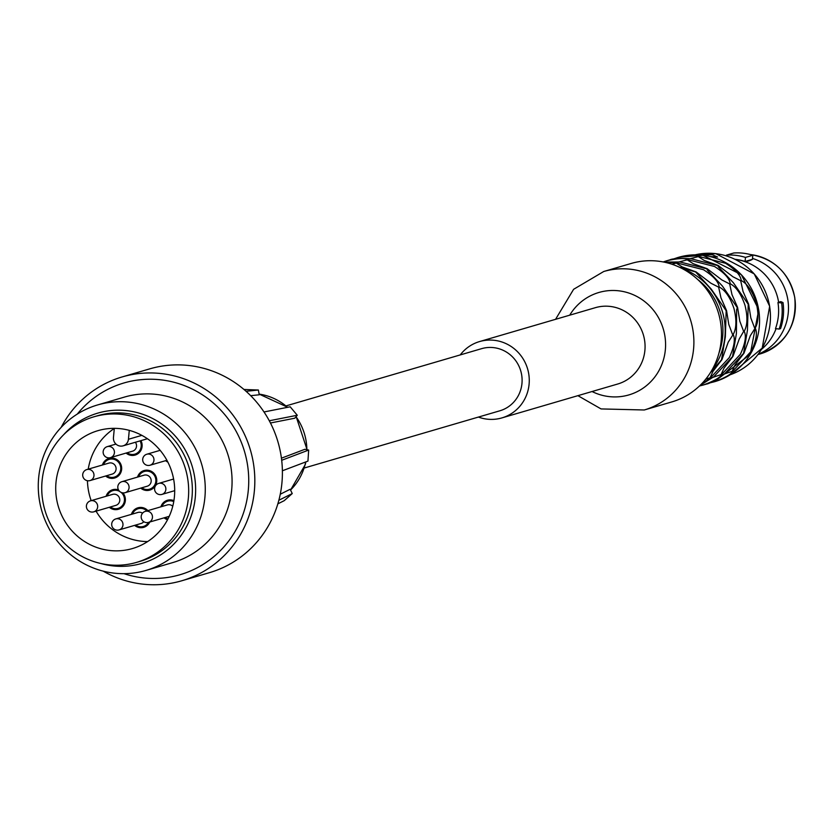 <?xml version="1.0" encoding="UTF-8"?>
<svg xmlns="http://www.w3.org/2000/svg" width="837" height="837" viewBox="0 0 837 837"><rect width="100%" height="100%" fill="white"/><g stroke="black" fill="none" stroke-linecap="round" stroke-linejoin="round"><path stroke-width="1.26" d="M478.419 417.067A39.778 38.418 -106.3 0 0 487.019 419.138A39.778 38.418 -106.3 0 0 501.918 417.904A39.778 38.418 -106.3 0 0 527.613 368.939A39.778 38.418 -106.3 0 0 479.58 341.559A39.778 38.418 -106.3 0 0 460.235 354.93M577.907 395.671L601.06 408.927L644.27 409.984L671.839 401.917A72.149 69.691 -106.3 0 0 718.47 313.101A72.149 69.691 -106.3 0 0 631.318 263.425L603.749 271.491L573.607 289.309L555.569 319.315M304.229 468.029L499.835 410.8A32.371 31.272 -106.3 0 0 520.76 370.948A32.371 31.272 -106.3 0 0 481.652 348.652L286.045 405.893M243.965 389.467L258.371 390.021L259.25 394.792L250.681 395.671M258.371 390.021L246.068 391.297M281.692 460.287L308.665 450.065L307.953 461.103L282.383 470.781M278.867 500.244L292.249 493.558L284.172 500.693L277.842 503.853M292.249 493.558L290.177 489.268L280.259 494.228M308.665 450.065L304.898 449.281L281.431 458.184M264 411.961L290.188 406.803L297.271 415.257L294.729 418.218L270.456 422.988M297.271 415.257L269.294 420.77M135.531 453.968A10.18 9.824 -106.3 0 0 137.341 454.083M140.061 440.89A9.249 8.935 73.7 0 1 127.151 452.754M115.087 476.912A10.18 9.824 -106.3 0 0 116.887 477.027M111.352 458.09A10.18 9.824 -106.3 0 0 109.888 459.157M103.485 464.692A9.249 8.935 73.7 0 1 120.737 467.496A9.249 8.935 73.7 0 1 106.707 475.698M118.781 508.174A10.18 9.824 -106.3 0 0 120.591 508.3M115.046 489.352A10.18 9.824 -106.3 0 0 113.581 490.419M107.178 495.964A9.249 8.935 73.7 0 1 119.628 491.382M121.041 492.344A9.249 8.935 73.7 0 1 118.111 508.373A9.249 8.935 73.7 0 1 110.4 506.971M144.079 526.264A10.18 9.824 -106.3 0 0 145.879 526.379M140.334 507.431A10.18 9.824 -106.3 0 0 138.879 508.509M132.476 514.044A9.249 8.935 73.7 0 1 146.883 510.915M148.547 522.382A9.249 8.935 73.7 0 1 135.699 525.05M169.838 499.898A10.18 9.824 -106.3 0 0 168.373 500.965M161.97 506.5A9.249 8.935 73.7 0 1 173.761 501.593M167.986 518.898A9.249 8.935 73.7 0 1 165.192 517.507M151.989 489.132A10.18 9.824 73.7 0 1 150.179 489.007M144.989 471.252A10.18 9.824 73.7 0 1 146.444 470.185M138.576 476.797A9.249 8.935 73.7 0 1 155.828 479.591A9.249 8.935 73.7 0 1 141.798 487.804M140.94 440.628A10.18 9.824 73.7 0 1 126.084 453.068M102.417 465.006A10.18 9.824 73.7 0 1 102.428 464.985A10.18 9.824 73.7 0 1 121.25 465.466A10.18 9.824 73.7 0 1 105.64 476.012M106.111 496.268A10.18 9.824 73.7 0 1 118.467 489.875M122.861 492.867A10.18 9.824 73.7 0 1 109.333 507.274M149.75 522.026A10.18 9.824 73.7 0 1 134.631 525.364M131.409 514.357A10.18 9.824 73.7 0 1 147.867 510.622M167.546 519.725A10.18 9.824 73.7 0 1 164.125 517.821M160.903 506.814A10.18 9.824 73.7 0 1 173.918 500.662M167.871 462.118A10.18 9.824 73.7 0 1 165.621 460.674M114.313 428.345L113.455 437.489A7.774 7.502 -106.3 0 0 123.123 445.839A7.774 7.502 -106.3 0 0 128.438 439.279L129.275 430.364M147.626 541.581A61.415 59.322 73.7 0 1 96.077 511.156M91.17 500.641A61.415 59.322 73.7 0 1 87.446 480.72M88.23 469.159A61.415 59.322 73.7 0 1 114.303 428.481M137.519 477.1A10.18 9.824 73.7 0 1 156.728 479.517A10.18 9.824 73.7 0 1 140.731 488.107M120.957 428.753A61.415 59.322 73.7 0 1 174.41 484.717A61.415 59.322 73.7 0 1 132.455 548.549A61.415 59.322 73.7 0 1 58.266 506.27A61.415 59.322 73.7 0 1 97.96 430.657A61.415 59.322 73.7 0 1 120.957 428.753M122.317 414.461A75.853 73.269 73.7 0 1 188.325 483.566A75.853 73.269 73.7 0 1 136.504 562.401A75.853 73.269 73.7 0 1 44.895 510.183A75.853 73.269 73.7 0 1 93.911 416.805A75.853 73.269 73.7 0 1 122.317 414.461M93.911 416.805L97.584 415.738A75.853 73.269 73.7 0 1 125.989 413.384A75.853 73.269 73.7 0 1 191.997 482.489A75.853 73.269 73.7 0 1 140.187 561.324L136.504 562.401M181.796 580.763L209.365 572.696A106.184 102.574 -106.3 0 0 281.902 462.317A106.184 102.574 -106.3 0 0 189.476 365.581A106.184 102.574 -106.3 0 0 149.729 368.866L122.15 376.932A106.184 102.574 73.7 0 1 161.907 373.647A106.184 102.574 73.7 0 1 254.333 470.384A106.184 102.574 73.7 0 1 181.796 580.763A106.184 102.574 73.7 0 1 103.213 571.148M129.829 402.273A86.211 83.271 73.7 0 1 204.866 480.815A86.211 83.271 73.7 0 1 145.983 570.426A86.211 83.271 73.7 0 1 41.85 511.072A86.211 83.271 73.7 0 1 97.563 404.951A86.211 83.271 73.7 0 1 129.829 402.273M101.047 563.552A78.291 75.623 -106.3 0 0 194.508 503.163A78.291 75.623 -106.3 0 0 127.13 410.695A78.291 75.623 -106.3 0 0 63.424 434.958M123.97 573.659A99.896 96.496 -106.3 0 0 246.905 499.992A99.896 96.496 -106.3 0 0 161.311 379.883A99.896 96.496 -106.3 0 0 77.276 414.085M97.563 404.951L124.368 397.104A86.211 83.271 73.7 0 1 156.634 394.436A86.211 83.271 73.7 0 1 231.671 472.968A86.211 83.271 73.7 0 1 172.778 562.579L145.983 570.426M61.153 427.393A106.184 102.574 73.7 0 1 122.15 376.932M673.053 259.146L677.729 257.555C689.071 255.013 696.112 254.657 698.853 256.467L725.512 263.257C735.441 269.577 740.672 275.331 741.216 280.521C747.253 283.691 752.191 290.847 756.01 302C758.835 313.436 758.573 322.13 755.215 328.052C757.569 332.718 756.292 340.397 751.375 351.09L732.647 371.23C731.329 374.254 725.208 377.769 714.306 381.777L709.316 383.022M677.729 257.555L678.661 257.283A64.752 62.545 73.7 0 1 702.913 255.275A64.752 62.545 73.7 0 1 759.264 314.273A64.752 62.545 73.7 0 1 715.028 381.567A64.752 62.545 73.7 0 1 714.61 381.693M710.278 372.852L721.515 359.826L725.355 336.788L726.16 310.736L711.366 289.257L695.652 271.983L679.33 267.17M701.27 255.097L712.214 254.699L717.612 257.032L709.87 256.499M761.44 349.416A50.879 49.142 -106.3 0 0 776.066 328.679M780.921 301.655L780.523 301.665A185.458 6.183 170.8 0 0 778.64 302.324L780.921 301.655L783.013 302.565L781.632 302.963A54.572 52.71 73.7 0 1 779.163 329.056L775.481 328.617A50.879 49.142 -106.3 0 0 777.95 302.523L778.64 302.324A50.879 49.142 -106.3 0 0 735.085 259.355M752.526 258.445A50.879 49.142 73.7 0 1 788.402 304.898A50.879 49.142 73.7 0 1 758.186 354.218M752.442 259.324L745.097 261.479L745.474 257.409L752.829 255.254L752.442 259.324A185.458 39.956 -71.7 0 1 745.097 261.479A50.544 48.818 -106.3 0 0 735.681 259.376A50.544 48.818 -106.3 0 0 734.97 259.303M779.163 329.056L780.544 328.648A54.572 52.71 73.7 0 0 783.013 302.565M781.632 302.963L777.95 302.523M752.829 255.254A54.572 52.71 73.7 0 0 733.819 252.983L726.464 255.139L726.39 255.913M726.464 255.139A54.572 52.71 73.7 0 1 745.474 257.409M724.172 374.066L732.134 371.314L735.043 364.89L743.988 353.204L750.308 335.689L755.215 328.052M754.681 328.188L750.831 317.955L748.623 304.166L743.005 291.381L740.693 280.698L741.216 280.521M698.853 256.467L690.263 258.654M740.693 280.698L732.971 276.775L718.146 265.455L704.294 260.485L698.382 256.677M713.134 377.299L721.096 374.547L724.015 368.113L732.95 356.426L739.27 338.922L743.643 331.41L739.803 321.178L737.585 307.388L731.977 294.603L729.665 283.931L730.188 283.743C736.225 286.913 741.163 294.08 744.982 305.223C747.807 316.668 747.546 325.352 744.187 331.285C746.541 335.951 745.265 343.63 740.347 354.323L721.62 374.463C720.291 377.477 714.181 380.992 703.279 385.01L699.47 385.993M743.643 331.41L744.187 331.285M721.096 374.547L721.62 374.463M663.176 261.95L666.702 260.778C678.043 258.246 685.084 257.88 687.826 259.69L679.236 261.887M666.702 260.778L669.935 259.836C672.383 258.581 679.414 258.214 691.059 258.748L717.403 265.507M703.174 385.041L706.512 384.057C709.242 383.785 715.353 380.27 724.842 373.522L743.57 353.371L747.42 330.343L748.215 304.281L733.421 282.801L718.188 266.7L718.146 265.455M687.826 259.69L714.484 266.48C724.413 272.799 729.644 278.554 730.188 283.743M743.329 353.57L743.988 353.204M729.665 283.931L721.944 279.997L707.119 268.687L693.256 263.718L687.344 259.899M699.952 385.533L713.815 376.744L732.542 356.604L736.393 333.565L736.644 309.491L737.585 307.388M737.188 307.503L722.394 286.024L707.16 269.932L707.119 268.687M732.291 356.792L732.95 356.426M663.846 262.075L680.031 261.971L706.376 268.729M664.327 262.18L676.798 262.923L703.457 269.702C713.386 276.032 718.617 281.787 719.161 286.976C725.198 290.146 730.136 297.302 733.955 308.455C736.78 319.891 736.518 328.575 733.16 334.507C735.514 339.173 734.237 346.853 729.32 357.545L710.582 377.686L700.318 385.177M705.769 379.151L710.09 377.769L712.988 371.335L721.923 359.659L728.242 342.145L733.16 334.507M732.616 334.643L728.776 324.411L726.558 310.611L720.95 297.826L718.638 287.154L719.161 286.976M676.798 262.923L672.059 264.272M718.638 287.154L710.916 283.23L696.091 271.91L682.228 266.94L676.317 263.132M501.918 417.904L617.716 384.016A39.778 38.418 -106.3 0 0 643.423 335.062A39.778 38.418 -106.3 0 0 595.379 307.671L479.58 341.559M592.062 391.528A53.369 51.549 -106.3 0 0 608.886 396.571A53.369 51.549 -106.3 0 0 665.342 349.835A53.369 51.549 -106.3 0 0 630.23 293.525A53.369 51.549 -106.3 0 0 569.725 315.183M644.27 409.984A72.149 69.691 -106.3 0 0 693.57 349.029A72.149 69.691 -106.3 0 0 603.749 271.491M296.036 416.721A55.922 54.007 73.7 0 1 306.876 449.678M305.704 461.951A55.922 54.007 73.7 0 1 290.585 489.98M287.698 407.284L259.188 394.122A55.922 54.007 73.7 0 1 287.53 407.326M110.484 457.63A5.733 5.733 0 0 1 103.369 453.738A5.733 5.733 0 0 1 107.272 446.623A5.733 5.535 73.7 0 1 114.407 452.786A5.733 5.535 73.7 0 1 110.484 457.63L132.591 451.164A5.733 5.535 73.7 0 0 135.385 442.26M93.964 475.73A5.733 5.535 73.7 0 1 90.04 480.574L112.148 474.108A5.733 5.535 73.7 0 0 111.08 462.924A5.733 5.535 73.7 0 0 108.925 463.102L86.818 469.567A5.733 5.535 73.7 0 1 93.964 475.73M97.657 507.002A5.733 5.535 73.7 0 1 93.734 511.846L115.841 505.37A5.733 5.535 73.7 0 0 114.774 494.186A5.733 5.535 73.7 0 0 112.629 494.364L90.511 500.84A5.733 5.535 73.7 0 1 97.657 507.002M119.032 529.926A5.733 5.733 0 0 1 111.917 526.034A5.733 5.733 0 0 1 115.809 518.919A5.733 5.535 73.7 0 1 122.955 525.081A5.733 5.535 73.7 0 1 119.032 529.926L141.139 523.46A5.733 5.535 73.7 0 0 143.797 521.692M115.809 518.919L137.917 512.453A5.733 5.535 73.7 0 1 142.52 513.196M148.526 522.382A5.733 5.733 0 0 1 141.411 518.49A5.733 5.733 0 0 1 145.303 511.376A5.733 5.535 73.7 0 1 152.449 517.538A5.733 5.535 73.7 0 1 148.526 522.382L169.22 516.335M145.303 511.376L167.41 504.91A5.733 5.535 73.7 0 1 172.757 506.249M161.928 494.405A5.733 5.733 0 0 1 154.814 490.513A5.733 5.733 0 0 1 158.716 483.399A5.733 5.535 73.7 0 1 165.852 489.561A5.733 5.535 73.7 0 1 161.928 494.405L174.703 490.67M150.032 465.236A5.733 5.733 0 0 1 142.918 461.344A5.733 5.733 0 0 1 146.81 454.229A5.733 5.535 73.7 0 1 153.945 460.392A5.733 5.535 73.7 0 1 150.032 465.236L166.908 460.298M129.055 487.835A5.733 5.535 73.7 0 1 125.142 492.679L147.249 486.203A5.733 5.535 73.7 0 0 146.172 475.018A5.733 5.535 73.7 0 0 144.027 475.196L121.92 481.673A5.733 5.535 73.7 0 1 129.055 487.835M141.851 435.355L128.438 439.279M678.232 257.409A64.752 62.545 73.7 0 1 678.661 257.283L702.954 255.275L741.394 274.766L758.73 309.742L750.224 354.407L714.202 381.808M711.868 370.216A64.752 62.545 -106.3 0 0 682.124 268.541M697.493 279.317A62.901 60.756 73.7 0 1 719.014 352.858M715.75 253.663A62.524 60.4 73.7 0 1 770.009 309.125A62.524 60.4 73.7 0 1 730.23 374.735L762.204 348.119L769.663 306.248L754.242 273.908L715.802 253.653L695.16 254.846A62.524 60.4 73.7 0 1 715.75 253.663M750.402 254.553A50.879 49.142 73.7 0 1 750.873 254.615A50.879 49.142 73.7 0 1 795.15 300.964A50.879 49.142 73.7 0 1 760.394 353.842L757.924 354.564M290.596 490.001L305.223 464.671L305.882 461.888M307.074 449.72L296.152 416.585M107.272 446.623L115.945 444.081M134.862 454.167L138.796 453.016M86.818 469.567A5.733 5.733 0 0 0 82.926 476.682A5.733 5.733 0 0 0 90.04 480.574M114.418 477.111L118.352 475.96M109.228 459.346L113.152 458.205M90.511 500.84A5.733 5.733 0 0 0 86.619 507.954A5.733 5.733 0 0 0 93.734 511.846M118.111 508.373L122.045 507.222M112.922 490.618L116.845 489.467M143.409 526.452L147.343 525.301M138.21 508.697L142.144 507.546M167.714 501.164L171.637 500.013M158.716 483.399L173.604 479.036M146.81 454.229L160.139 450.327M121.92 481.673A5.733 5.733 0 0 0 118.027 488.787A5.733 5.733 0 0 0 125.142 492.679M149.52 489.206L153.443 488.055M144.32 471.451L148.254 470.3M147.427 438.734L123.123 445.839M750.35 254.542L750.925 254.605C774.675 258.915 789.281 273.186 794.742 297.397C797.19 325.331 785.734 344.143 760.394 353.842"/></g></svg>
